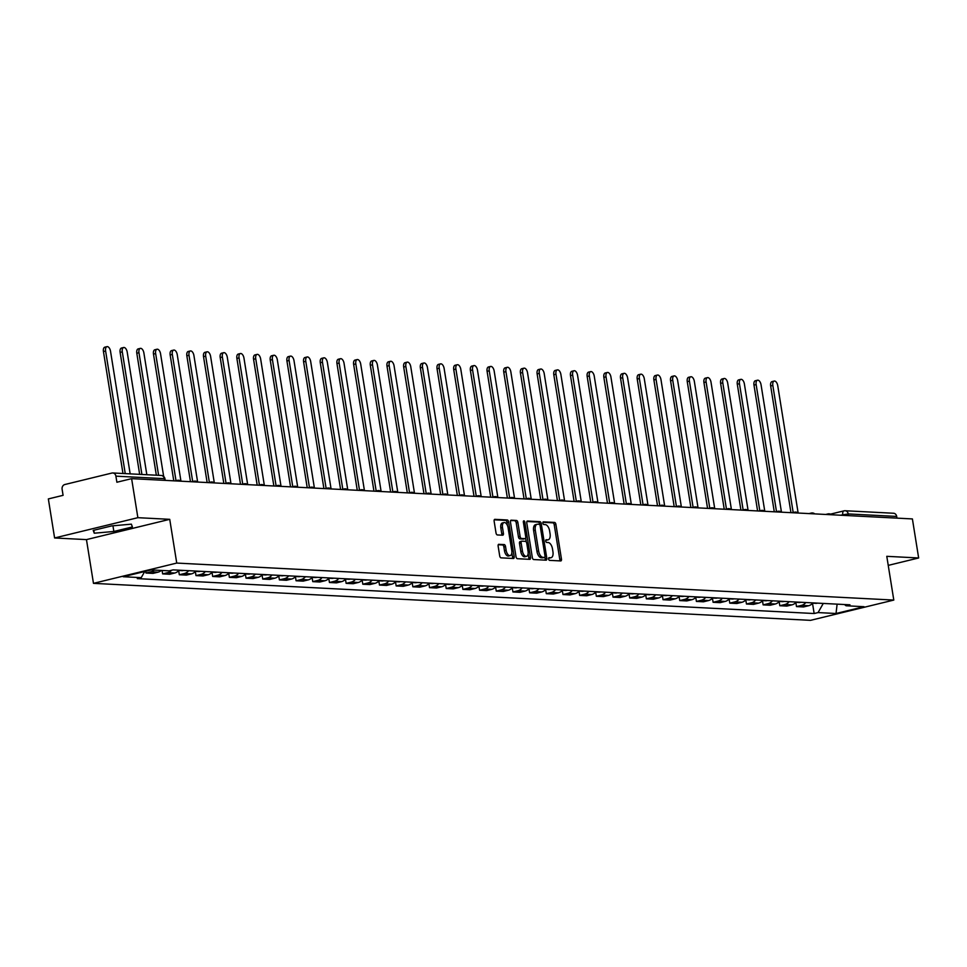 <?xml version="1.0" encoding="UTF-8"?>
<svg xmlns="http://www.w3.org/2000/svg" width="967" height="967" viewBox="0 0 967 967"><rect width="100%" height="100%" fill="white"/><g stroke="black" fill="none" stroke-linecap="round" stroke-linejoin="round"><path stroke-width="1.45" d="M548.615 558.974A1.378 0.713 76.3 0 0 549.57 560.364L560.715 560.933A1.97 1.015 76.3 0 0 560.872 560.92A1.97 1.015 76.3 0 0 561.452 559.059L555.904 524.404A1.97 1.015 76.3 0 0 554.55 522.422L543.394 521.854A1.378 0.713 76.3 0 0 543.285 521.854A1.378 0.713 76.3 0 0 542.874 523.159A1.378 0.713 76.3 0 0 543.829 524.549L545.267 524.622A6.298 3.264 76.3 0 1 549.619 530.956L550.078 533.844A6.298 3.264 76.3 0 1 548.216 539.779A6.298 3.264 76.3 0 1 547.709 539.828L546.27 539.755A1.378 0.713 76.3 0 0 546.15 539.767A1.378 0.713 76.3 0 0 545.751 541.061A1.378 0.713 76.3 0 0 546.693 542.451L548.144 542.523A6.298 3.264 76.3 0 1 552.483 548.857L552.943 551.746A6.298 3.264 76.3 0 1 551.081 557.693A6.298 3.264 76.3 0 1 550.574 557.741L549.135 557.669A1.378 0.713 76.3 0 0 549.026 557.669A1.378 0.713 76.3 0 0 548.615 558.974M498.875 544.276A1.97 1.015 76.3 0 0 498.718 544.3A1.97 1.015 76.3 0 0 498.138 546.15L499.697 555.88A1.97 1.015 76.3 0 0 501.051 557.85L513.429 558.491A1.97 1.015 76.3 0 0 513.586 558.479A1.97 1.015 76.3 0 0 514.178 556.617L508.63 521.962A1.97 1.015 76.3 0 0 507.264 519.98L494.886 519.339A1.97 1.015 76.3 0 0 494.729 519.364A1.97 1.015 76.3 0 0 494.137 521.213L496.023 532.962A1.97 1.015 76.3 0 0 497.376 534.944L502.683 535.21A1.97 1.015 76.3 0 0 502.84 535.198A1.97 1.015 76.3 0 0 503.42 533.349L502.489 527.523A5.258 2.72 76.3 0 1 504.049 522.555A5.258 2.72 76.3 0 1 508.098 527.813L511.761 550.622A5.258 2.72 76.3 0 1 510.189 555.59A5.258 2.72 76.3 0 1 506.14 550.332L505.536 546.536A1.97 1.015 76.3 0 0 504.17 544.554L498.573 544.361M176.743 563.072L169.733 519.327L137.87 517.683L131.621 478.653L912.401 518.928L918.65 557.971L886.787 556.327L893.798 600.072L176.743 563.072L93.473 583.355L810.527 620.343L893.798 600.072M532.333 557.56A1.97 1.015 76.3 0 0 533.687 559.542L546.077 560.183A1.97 1.015 76.3 0 0 546.234 560.159A1.97 1.015 76.3 0 0 546.814 558.31L541.266 523.643A1.97 1.015 76.3 0 0 539.912 521.672L527.523 521.032A1.97 1.015 76.3 0 0 527.366 521.044A1.97 1.015 76.3 0 0 526.785 522.905L532.333 557.56M529.759 559.337L517.369 558.696A1.97 1.015 76.3 0 1 516.015 556.714L510.455 522.059A1.97 1.015 76.3 0 1 511.047 520.198A1.97 1.015 76.3 0 1 511.205 520.186L516.499 520.464A1.97 1.015 76.3 0 1 517.865 522.446L520.113 536.492A1.97 1.015 76.3 0 0 521.467 538.474L524.984 538.655A1.97 1.015 76.3 0 0 525.141 538.643A1.97 1.015 76.3 0 0 525.722 536.782L523.377 522.156A1.378 0.713 76.3 0 1 523.788 520.85A1.378 0.713 76.3 0 1 524.851 522.228L530.496 557.463A1.97 1.015 76.3 0 1 529.916 559.325A1.97 1.015 76.3 0 1 529.759 559.337M137.87 517.683L54.599 537.966L48.35 498.924L63.085 495.334L62.118 489.254A4.013 3.384 -87 0 1 64.813 484.527L111.942 473.044A4.013 3.384 -87 0 1 112.788 472.972L161.223 475.462A4.013 3.384 93 0 1 164.342 478.653L115.907 476.163A4.013 3.384 -87 0 0 112.788 472.972M54.599 537.966L86.462 539.61L93.473 583.355M131.621 478.653L116.886 482.243L115.907 476.163M830.472 514.142L843.973 510.854A4.013 2.079 76.3 0 1 844.288 510.83A4.013 3.384 93 0 1 845.122 510.745L893.556 513.247A4.013 3.384 93 0 1 896.687 516.438L848.252 513.936L840.408 515.218M896.953 518.131L896.687 516.438M888.238 565.381L918.65 557.971M805.801 602.538A9.223 7.796 93 0 1 801.583 605.354L808.63 605.717A9.223 7.796 -87 0 0 812.86 602.9M808.63 605.717L803.553 606.95L796.494 606.587L795.829 602.453M801.583 605.354L796.494 606.587M779.148 601.595L779.813 605.729L786.872 606.091L791.949 604.858A9.223 7.796 -87 0 0 796.179 602.042M789.12 601.679A9.223 7.796 93 0 1 784.902 604.496L779.813 605.729M762.479 600.725L763.132 604.871L770.191 605.233L775.268 604A9.223 7.796 -87 0 0 779.499 601.172M772.44 600.809A9.223 7.796 93 0 1 768.221 603.626L763.132 604.871M745.799 599.866L746.451 604.012L753.511 604.375L758.587 603.13A9.223 7.796 -87 0 0 762.818 600.314M755.759 599.951A9.223 7.796 93 0 1 751.54 602.767L746.451 604.012M729.118 599.008L729.771 603.142L736.83 603.517L741.907 602.272A9.223 7.796 -87 0 0 746.137 599.455M739.078 599.093A9.223 7.796 93 0 1 734.86 601.909L729.771 603.142M712.437 598.15L713.09 602.284L720.149 602.646L725.226 601.414A9.223 7.796 -87 0 0 729.456 598.597M722.397 598.235A9.223 7.796 93 0 1 718.179 601.051L713.09 602.284M695.757 597.292L696.409 601.426L703.468 601.788L708.557 600.555A9.223 7.796 -87 0 0 712.776 597.739M705.717 597.376A9.223 7.796 93 0 1 701.498 600.193L696.409 601.426M679.076 596.421L679.728 600.567L686.788 600.93L691.876 599.697A9.223 7.796 -87 0 0 696.095 596.869M689.036 596.506A9.223 7.796 93 0 1 684.817 599.335L679.728 600.567M662.395 595.563L663.048 599.709L670.107 600.072L675.196 598.827A9.223 7.796 -87 0 0 679.414 596.01M672.355 595.648A9.223 7.796 93 0 1 668.137 598.464L663.048 599.709M645.714 594.705L646.367 598.839L653.426 599.214L658.515 597.969A9.223 7.796 -87 0 0 662.733 595.152M655.674 594.79A9.223 7.796 93 0 1 651.456 597.606L646.367 598.839M629.034 593.847L629.698 597.981L636.745 598.343L641.834 597.11A9.223 7.796 -87 0 0 646.053 594.294M638.994 593.931A9.223 7.796 93 0 1 634.775 596.748L629.698 597.981M612.353 592.989L613.018 597.122L620.065 597.485L625.153 596.252A9.223 7.796 -87 0 0 629.372 593.436M622.313 593.073A9.223 7.796 93 0 1 618.094 595.89L613.018 597.122M595.672 592.118L596.337 596.264L603.384 596.627L608.473 595.394A9.223 7.796 -87 0 0 612.691 592.578M605.632 592.203A9.223 7.796 93 0 1 601.414 595.031L596.337 596.264M578.991 591.26L579.656 595.406L586.703 595.769L591.792 594.524A9.223 7.796 -87 0 0 596.01 591.707M588.951 591.345A9.223 7.796 93 0 1 584.733 594.161L579.656 595.406M562.31 590.402L562.975 594.536L570.022 594.91L575.111 593.665A9.223 7.796 -87 0 0 579.33 590.849M572.271 590.486A9.223 7.796 93 0 1 568.052 593.303L562.975 594.536M545.63 589.544L546.295 593.678L553.342 594.04L558.43 592.807A9.223 7.796 -87 0 0 562.649 589.991M555.59 589.628A9.223 7.796 93 0 1 551.371 592.445L546.295 593.678M528.949 588.685L529.614 592.819L536.661 593.182L541.75 591.949A9.223 7.796 -87 0 0 545.968 589.133M538.909 588.77A9.223 7.796 93 0 1 534.691 591.586L529.614 592.819M512.268 587.815L512.933 591.961L519.98 592.324L525.069 591.091A9.223 7.796 -87 0 0 529.287 588.274M522.228 587.9A9.223 7.796 93 0 1 518.01 590.728L512.933 591.961M495.587 586.957L496.252 591.103L503.311 591.466L508.388 590.221A9.223 7.796 -87 0 0 512.607 587.404M505.548 587.042A9.223 7.796 93 0 1 501.329 589.858L496.252 591.103M478.907 586.099L479.572 590.245L486.631 590.607L491.707 589.362A9.223 7.796 -87 0 0 495.926 586.546M488.867 586.183A9.223 7.796 93 0 1 484.648 589L479.572 590.245M462.226 585.24L462.891 589.374L469.95 589.737L475.027 588.504A9.223 7.796 -87 0 0 479.245 585.688M472.198 585.325A9.223 7.796 93 0 1 467.968 588.141L462.891 589.374M445.545 584.382L446.21 588.516L453.269 588.879L458.346 587.646A9.223 7.796 -87 0 0 462.564 584.83M455.517 584.467A9.223 7.796 93 0 1 451.287 587.283L446.21 588.516M428.865 583.524L429.529 587.658L436.588 588.021L441.665 586.788A9.223 7.796 -87 0 0 445.884 583.971M438.837 583.597A9.223 7.796 93 0 1 434.606 586.425L429.529 587.658M412.184 582.654L412.849 586.8L419.908 587.162L424.984 585.929A9.223 7.796 -87 0 0 429.203 583.101M422.156 582.738A9.223 7.796 93 0 1 417.925 585.555L412.849 586.8M395.503 581.796L396.168 585.942L403.227 586.304L408.304 585.059A9.223 7.796 -87 0 0 412.522 582.243M405.475 581.88A9.223 7.796 93 0 1 401.245 584.697L396.168 585.942M378.822 580.937L379.487 585.071L386.546 585.434L391.623 584.201A9.223 7.796 -87 0 0 395.841 581.385M388.794 581.022A9.223 7.796 93 0 1 384.564 583.838L379.487 585.071M362.142 580.079L362.806 584.213L369.865 584.576L374.942 583.343A9.223 7.796 -87 0 0 379.161 580.526M372.114 580.164A9.223 7.796 93 0 1 367.883 582.98L362.806 584.213M345.461 579.221L346.126 583.355L353.185 583.717L358.261 582.485A9.223 7.796 -87 0 0 362.48 579.668M355.433 579.293A9.223 7.796 93 0 1 351.202 582.122L346.126 583.355M328.78 578.351L329.445 582.497L336.504 582.859L341.581 581.626A9.223 7.796 -87 0 0 345.811 578.798M338.752 578.435A9.223 7.796 93 0 1 334.522 581.252L329.445 582.497M312.099 577.492L312.764 581.638L319.823 582.001L324.9 580.756A9.223 7.796 -87 0 0 329.131 577.94M322.071 577.577A9.223 7.796 93 0 1 317.841 580.393L312.764 581.638M295.418 576.634L296.083 580.768L303.142 581.131L308.219 579.898A9.223 7.796 -87 0 0 312.45 577.081M305.391 576.719A9.223 7.796 93 0 1 301.16 579.535L296.083 580.768M278.738 575.776L279.403 579.91L286.462 580.273L291.538 579.04A9.223 7.796 -87 0 0 295.769 576.223M288.71 575.861A9.223 7.796 93 0 1 284.479 578.677L279.403 579.91M262.057 574.918L262.722 579.052L269.781 579.414L274.858 578.181A9.223 7.796 -87 0 0 279.088 575.365M272.029 574.99A9.223 7.796 93 0 1 267.799 577.819L262.722 579.052M245.376 574.047L246.041 578.193L253.1 578.556L258.177 577.323A9.223 7.796 -87 0 0 262.408 574.495M255.348 574.132A9.223 7.796 93 0 1 251.118 576.948L246.041 578.193M228.695 573.189L229.36 577.335L236.419 577.698L241.496 576.453A9.223 7.796 -87 0 0 245.727 573.636M238.668 573.274A9.223 7.796 93 0 1 234.437 576.09L229.36 577.335M212.015 572.331L212.68 576.465L219.739 576.84L224.815 575.595A9.223 7.796 -87 0 0 229.046 572.778M221.987 572.416A9.223 7.796 93 0 1 217.756 575.232L212.68 576.465M195.334 571.473L195.999 575.607L203.058 575.969L208.135 574.736A9.223 7.796 -87 0 0 212.365 571.92M205.306 571.557A9.223 7.796 93 0 1 201.076 574.374L195.999 575.607M178.653 570.615L179.318 574.749L186.377 575.111L191.454 573.878A9.223 7.796 -87 0 0 195.685 571.062M188.625 570.699A9.223 7.796 93 0 1 184.395 573.516L179.318 574.749M162.093 570.482L162.637 573.89L169.696 574.253L174.773 573.02A9.223 7.796 -87 0 0 179.004 570.192M171.582 570.264A9.223 7.796 93 0 1 167.714 572.645L162.637 573.89M145.679 571.279L145.957 573.032L153.016 573.395L158.092 572.15A9.223 7.796 -87 0 0 161.296 570.433M154.236 570.071A9.223 7.796 93 0 1 151.033 571.787L145.957 573.032M844.469 604.532L846.04 605.765L864.002 606.696L836.032 613.501L818.07 612.582L823.28 603.432M144.736 571.497L141.218 577.662L137.302 578.617L814.154 613.525L818.07 612.582M141.218 577.662L123.256 576.731L151.239 569.914L169.201 570.844L173.117 569.889L849.957 604.81L846.04 605.765M169.733 519.327L86.462 539.61M93.219 530.412L94.258 533.204L113.852 531.475L132.406 526.955L131.367 524.162L111.773 525.891L93.219 530.412M812.51 603.311L814.154 613.525M836.032 613.501L837.12 604.145M93.787 530.267L94.258 533.204M112.946 525.782L113.852 531.475M548.64 558.128L548.905 558.14A6.298 3.264 76.3 0 0 549.413 558.092A6.298 3.264 76.3 0 0 549.885 557.911M547.008 539.997A6.298 3.264 76.3 0 1 546.548 540.19A6.298 3.264 76.3 0 1 546.041 540.239L545.775 540.227M559.675 560.884A1.97 1.015 76.3 0 0 559.796 559.47L554.236 524.803A1.97 1.015 76.3 0 0 552.882 522.833L542.91 522.313M539.695 524.622L539.598 524.054A1.97 1.015 76.3 0 0 538.244 522.071L526.894 521.491M545.037 560.123A1.97 1.015 76.3 0 0 545.146 558.708L544.904 557.149M544.494 557.427A1.378 0.713 76.3 0 0 544.602 557.415A1.378 0.713 76.3 0 0 545.013 556.11L540.13 525.685A1.378 0.713 76.3 0 0 539.187 524.307L537.664 524.223A6.298 3.264 76.3 0 0 537.156 524.271A6.298 3.264 76.3 0 0 535.295 530.218L538.619 551.009A6.298 3.264 76.3 0 0 542.971 557.343L544.494 557.427L542.825 557.826A1.378 0.713 76.3 0 0 542.934 557.814A1.378 0.713 76.3 0 0 543.031 557.778M535.996 524.634A6.298 3.264 76.3 0 0 535.5 524.682A6.298 3.264 76.3 0 0 533.627 530.617L535.295 530.218M542.825 557.826L541.302 557.754A6.298 3.264 76.3 0 1 536.951 551.42L533.627 530.617M510.576 520.645L516.499 520.464M523.618 538.994A1.97 1.015 76.3 0 1 523.473 539.054A1.97 1.015 76.3 0 1 523.316 539.066L519.799 538.885A1.97 1.015 76.3 0 1 518.445 536.903L516.197 522.845A1.97 1.015 76.3 0 0 514.831 520.862M525.661 538.075L526.29 542.016M528.139 553.583L528.828 557.874L530.496 557.463M522.446 551.081A5.258 2.72 76.3 0 0 526.495 556.339A5.258 2.72 76.3 0 0 528.067 551.371L526.773 543.333A1.97 1.015 76.3 0 0 525.419 541.351L521.902 541.169A1.97 1.015 76.3 0 0 521.745 541.182A1.97 1.015 76.3 0 0 521.165 543.043L522.446 551.081L520.778 551.492A5.258 2.72 76.3 0 0 524.839 556.75L526.495 556.339M521.6 541.242L520.234 541.58A1.97 1.015 76.3 0 0 520.077 541.593A1.97 1.015 76.3 0 0 519.497 543.454L521.165 543.043M520.778 551.492L519.497 543.454M528.707 559.289A1.97 1.015 76.3 0 0 528.828 557.874M510.189 555.59L508.533 556.001A5.258 2.72 76.3 0 1 504.472 550.743L503.867 546.935A1.97 1.015 76.3 0 0 502.514 544.965L498.247 544.735M504.049 522.555L502.381 522.954A5.258 2.72 76.3 0 0 500.821 527.922L502.489 527.523M501.643 535.162A1.97 1.015 76.3 0 0 501.752 533.748L500.821 527.922M507.47 525.565L506.962 522.373A1.97 1.015 76.3 0 0 505.596 520.391L494.258 519.799M512.389 558.442A1.97 1.015 76.3 0 0 512.51 557.028L511.833 552.834M798.15 513.042L777.746 385.676A4.605 2.393 76.3 0 0 774.192 381.071A4.605 2.393 76.3 0 0 772.826 385.422L793.182 512.534M813.513 602.937A5.004 4.231 93 0 1 812.667 603.13M817.357 603.13A5.004 4.231 93 0 1 815.906 603.348L812.631 603.178M790.958 512.667L770.663 385.954A4.605 2.393 -103.7 0 1 772.029 381.602L774.192 381.071M781.469 512.172L761.065 384.818A4.605 2.393 76.3 0 0 757.512 380.212A4.605 2.393 76.3 0 0 756.146 384.564L776.501 511.676M796.832 602.066A5.004 4.231 93 0 1 795.986 602.272M800.676 602.272A5.004 4.231 93 0 1 799.226 602.489L795.95 602.32M774.277 511.809L753.982 385.096A4.605 2.393 -103.7 0 1 755.348 380.744L757.512 380.212M764.788 511.313L744.385 383.959A4.605 2.393 76.3 0 0 740.831 379.354A4.605 2.393 76.3 0 0 739.465 383.706L759.82 510.806M780.151 601.208A5.004 4.231 93 0 1 779.305 601.414M783.995 601.414A5.004 4.231 93 0 1 782.545 601.631L779.269 601.462M757.596 510.951L737.301 384.237A4.605 2.393 -103.7 0 1 738.667 379.886L740.831 379.354M748.107 510.455L727.704 383.101A4.605 2.393 76.3 0 0 724.15 378.496A4.605 2.393 76.3 0 0 722.784 382.847L743.139 509.947M763.471 600.35A5.004 4.231 93 0 1 762.625 600.555M767.314 600.543A5.004 4.231 93 0 1 765.864 600.773L762.588 600.604M740.915 510.08L720.62 383.367A4.605 2.393 -103.7 0 1 721.986 379.016L724.15 378.496M731.427 509.597L711.023 382.243A4.605 2.393 76.3 0 0 707.469 377.638A4.605 2.393 76.3 0 0 706.103 381.989L726.459 509.089M746.79 599.492A5.004 4.231 93 0 1 745.944 599.697L749.183 599.915A5.004 4.231 93 0 0 750.634 599.685M724.235 509.222L703.94 382.509A4.605 2.393 -103.7 0 1 705.306 378.157L707.469 377.638M714.746 508.739L694.342 381.373A4.605 2.393 76.3 0 0 690.789 376.767A4.605 2.393 76.3 0 0 689.423 381.119L709.778 508.231M730.109 598.633A5.004 4.231 93 0 1 729.263 598.827M733.953 598.827A5.004 4.231 93 0 1 732.502 599.044L729.227 598.875M707.554 508.364L687.259 381.651A4.605 2.393 -103.7 0 1 688.625 377.299L690.789 376.767M698.065 507.88L677.662 380.514A4.605 2.393 76.3 0 0 674.108 375.909A4.605 2.393 76.3 0 0 672.742 380.261L693.109 507.373M713.428 597.763A5.004 4.231 93 0 1 712.582 597.969M717.272 597.969A5.004 4.231 93 0 1 715.822 598.186L712.546 598.017M690.873 507.506L670.578 380.793A4.605 2.393 -103.7 0 1 671.944 376.441L674.108 375.909M681.384 507.01L660.981 379.656A4.605 2.393 76.3 0 0 657.427 375.051A4.605 2.393 76.3 0 0 656.061 379.402L676.429 506.515M696.748 596.905A5.004 4.231 93 0 1 695.902 597.11M700.591 597.11A5.004 4.231 93 0 1 699.141 597.328L695.865 597.159M674.192 506.648L653.897 379.934A4.605 2.393 -103.7 0 1 655.263 375.583L657.427 375.051M664.704 506.152L644.3 378.798A4.605 2.393 76.3 0 0 640.746 374.193A4.605 2.393 76.3 0 0 639.38 378.544L659.748 505.644M680.067 596.047A5.004 4.231 93 0 1 679.221 596.252L682.46 596.47A5.004 4.231 93 0 0 683.911 596.24M657.512 505.777L637.217 379.064A4.605 2.393 -103.7 0 1 638.583 374.712L640.746 374.193M648.023 505.294L627.619 377.94A4.605 2.393 76.3 0 0 624.078 373.335A4.605 2.393 76.3 0 0 622.7 377.686L643.067 504.786M663.386 595.188A5.004 4.231 93 0 1 662.54 595.394M667.23 595.382A5.004 4.231 93 0 1 665.779 595.612L662.504 595.442M640.831 504.919L620.536 378.206A4.605 2.393 -103.7 0 1 621.902 373.854L624.078 373.335M631.342 504.436L610.939 377.07A4.605 2.393 76.3 0 0 607.397 372.464A4.605 2.393 76.3 0 0 606.019 376.816L626.386 503.928M646.705 594.33A5.004 4.231 93 0 1 645.859 594.524M650.549 594.524A5.004 4.231 93 0 1 649.099 594.753L645.823 594.584M624.15 504.061L603.855 377.348A4.605 2.393 -103.7 0 1 605.221 372.996L607.397 372.464M614.661 503.577L594.258 376.211A4.605 2.393 76.3 0 0 590.716 371.606A4.605 2.393 76.3 0 0 589.338 375.958L609.706 503.07M630.025 593.46A5.004 4.231 93 0 1 629.179 593.665M633.868 593.665A5.004 4.231 93 0 1 632.418 593.883L629.142 593.714M607.469 503.203L587.174 376.489A4.605 2.393 -103.7 0 1 588.54 372.138L590.716 371.606M597.981 502.707L577.577 375.353A4.605 2.393 76.3 0 0 574.035 370.748A4.605 2.393 76.3 0 0 572.657 375.099L593.025 502.211M613.344 592.602A5.004 4.231 93 0 1 612.498 592.807L615.737 593.025A5.004 4.231 93 0 0 617.188 592.807M590.789 502.344L570.494 375.631A4.605 2.393 -103.7 0 1 571.86 371.28L574.035 370.748M581.3 501.849L560.896 374.495A4.605 2.393 76.3 0 0 557.355 369.89A4.605 2.393 76.3 0 0 555.977 374.241L576.344 501.341M596.663 591.744A5.004 4.231 93 0 1 595.817 591.949M600.507 591.949A5.004 4.231 93 0 1 599.057 592.167L595.781 591.997M574.108 501.474L553.813 374.761A4.605 2.393 -103.7 0 1 555.179 370.421L557.355 369.89M564.619 500.991L544.216 373.637A4.605 2.393 76.3 0 0 540.674 369.031A4.605 2.393 76.3 0 0 539.296 373.383L559.663 500.483M579.982 590.885A5.004 4.231 93 0 1 579.136 591.091M583.826 591.079A5.004 4.231 93 0 1 582.376 591.308L579.1 591.139M557.427 500.616L537.132 373.903A4.605 2.393 -103.7 0 1 538.498 369.551L540.674 369.031M547.938 500.132L527.535 372.766A4.605 2.393 76.3 0 0 523.993 368.173A4.605 2.393 76.3 0 0 522.615 372.513L542.983 499.625M563.302 590.027A5.004 4.231 93 0 1 562.456 590.221M567.145 590.221A5.004 4.231 93 0 1 565.695 590.45L562.419 590.281M540.746 499.758L520.451 373.044A4.605 2.393 -103.7 0 1 521.829 368.693L523.993 368.173M531.258 499.274L510.854 371.908A4.605 2.393 76.3 0 0 507.312 367.303A4.605 2.393 76.3 0 0 505.934 371.654L526.302 498.767M546.621 589.169A5.004 4.231 93 0 1 545.775 589.362L549.014 589.58A5.004 4.231 93 0 0 550.465 589.362M524.066 498.899L503.771 372.186A4.605 2.393 -103.7 0 1 505.149 367.835L507.312 367.303M514.577 498.404L494.173 371.05A4.605 2.393 76.3 0 0 490.632 366.445A4.605 2.393 76.3 0 0 489.254 370.796L509.621 497.908M529.94 588.299A5.004 4.231 93 0 1 529.094 588.504M533.784 588.504A5.004 4.231 93 0 1 532.333 588.722L529.058 588.552M507.385 498.041L487.09 371.328A4.605 2.393 -103.7 0 1 488.468 366.977L490.632 366.445M497.896 497.546L477.493 370.192A4.605 2.393 76.3 0 0 473.951 365.586A4.605 2.393 76.3 0 0 472.573 369.938L492.94 497.038M513.259 587.44A5.004 4.231 93 0 1 512.413 587.646M517.103 587.646A5.004 4.231 93 0 1 515.665 587.863L512.377 587.694M490.704 497.171L470.409 370.47A4.605 2.393 -103.7 0 1 471.787 366.118L473.951 365.586M481.215 496.687L460.812 369.334A4.605 2.393 76.3 0 0 457.27 364.728A4.605 2.393 76.3 0 0 455.892 369.08L476.26 496.18M496.579 586.582A5.004 4.231 93 0 1 495.733 586.788M500.423 586.776A5.004 4.231 93 0 1 498.984 587.005L495.696 586.836M474.023 496.313L453.728 369.599A4.605 2.393 -103.7 0 1 455.106 365.248L457.27 364.728M464.535 495.829L444.131 368.475A4.605 2.393 76.3 0 0 440.589 363.87A4.605 2.393 76.3 0 0 439.211 368.222L459.579 495.322M479.898 585.724A5.004 4.231 93 0 1 479.064 585.917M483.742 585.917A5.004 4.231 93 0 1 482.303 586.147L479.016 585.978M457.343 495.455L437.048 368.741A4.605 2.393 -103.7 0 1 438.426 364.39L440.589 363.87M447.854 494.971L427.45 367.605A4.605 2.393 76.3 0 0 423.909 363A4.605 2.393 76.3 0 0 422.531 367.351L442.898 494.463M463.217 584.866A5.004 4.231 93 0 1 462.383 585.059M467.073 585.059A5.004 4.231 93 0 1 465.623 585.277L462.335 585.108M440.662 494.596L420.367 367.883A4.605 2.393 -103.7 0 1 421.745 363.532L423.909 363M431.173 494.101L410.77 366.747A4.605 2.393 76.3 0 0 407.228 362.142A4.605 2.393 76.3 0 0 405.85 366.493L426.217 493.605M446.536 583.995A5.004 4.231 93 0 1 445.702 584.201M450.392 584.201A5.004 4.231 93 0 1 448.942 584.419L445.654 584.249M423.981 493.738L403.686 367.025A4.605 2.393 -103.7 0 1 405.064 362.673L407.228 362.142M414.492 493.243L394.089 365.889A4.605 2.393 76.3 0 0 390.547 361.283A4.605 2.393 76.3 0 0 389.181 365.635L409.537 492.735M429.856 583.137A5.004 4.231 93 0 1 429.022 583.343M433.712 583.343A5.004 4.231 93 0 1 432.261 583.56L428.973 583.391M407.312 492.88L387.005 366.167A4.605 2.393 -103.7 0 1 388.383 361.815L390.547 361.283M397.812 492.384L377.408 365.03A4.605 2.393 76.3 0 0 373.866 360.425A4.605 2.393 76.3 0 0 372.5 364.777L392.856 491.877M413.175 582.279A5.004 4.231 93 0 1 412.341 582.485M417.031 582.472A5.004 4.231 93 0 1 415.58 582.702L412.293 582.533M390.632 492.01L370.325 365.296A4.605 2.393 -103.7 0 1 371.703 360.945L373.866 360.425M381.131 491.526L360.727 364.172A4.605 2.393 76.3 0 0 357.186 359.567A4.605 2.393 76.3 0 0 355.82 363.918L376.175 491.018M396.494 581.421A5.004 4.231 93 0 1 395.66 581.614M400.35 581.614A5.004 4.231 93 0 1 398.9 581.844L395.612 581.675M373.951 491.151L353.644 364.438A4.605 2.393 -103.7 0 1 355.022 360.087L357.186 359.567M364.45 490.668L344.047 363.302A4.605 2.393 76.3 0 0 340.505 358.697A4.605 2.393 76.3 0 0 339.139 363.048L359.494 490.16M379.813 580.563A5.004 4.231 93 0 1 378.979 580.756M383.669 580.756A5.004 4.231 93 0 1 382.219 580.974L378.931 580.804M357.27 490.293L336.963 363.58A4.605 2.393 -103.7 0 1 338.341 359.228L340.505 358.697M347.769 489.798L327.378 362.444A4.605 2.393 76.3 0 0 323.824 357.838A4.605 2.393 76.3 0 0 322.458 362.19L342.814 489.302M363.133 579.692A5.004 4.231 93 0 1 362.299 579.898M366.989 579.898A5.004 4.231 93 0 1 365.538 580.115L362.25 579.946M340.589 489.435L320.282 362.722A4.605 2.393 -103.7 0 1 321.66 358.37L323.824 357.838M331.089 488.939L310.697 361.585A4.605 2.393 76.3 0 0 307.143 356.98A4.605 2.393 76.3 0 0 305.777 361.332L326.133 488.432M346.452 578.834A5.004 4.231 93 0 1 345.618 579.04M350.308 579.04A5.004 4.231 93 0 1 348.857 579.257L345.57 579.088M323.909 488.577L303.602 361.863A4.605 2.393 -103.7 0 1 304.98 357.512L307.143 356.98M314.408 488.081L294.016 360.727A4.605 2.393 76.3 0 0 290.463 356.122A4.605 2.393 76.3 0 0 289.097 360.473L309.452 487.573M329.771 577.976A5.004 4.231 93 0 1 328.937 578.181M333.627 578.169A5.004 4.231 93 0 1 332.177 578.399L328.889 578.23M307.228 487.706L286.933 360.993A4.605 2.393 -103.7 0 1 288.299 356.642L290.463 356.122M297.727 487.223L277.336 359.869A4.605 2.393 76.3 0 0 273.782 355.264A4.605 2.393 76.3 0 0 272.416 359.615L292.771 486.715M313.09 577.118A5.004 4.231 93 0 1 312.256 577.323M316.946 577.311A5.004 4.231 93 0 1 315.496 577.541L312.208 577.372M290.547 486.848L270.252 360.135A4.605 2.393 -103.7 0 1 271.618 355.783L273.782 355.264M281.046 486.365L260.655 358.999A4.605 2.393 76.3 0 0 257.101 354.393A4.605 2.393 76.3 0 0 255.735 358.745L276.091 485.857M296.41 576.259A5.004 4.231 93 0 1 295.576 576.453M300.266 576.453A5.004 4.231 93 0 1 298.815 576.67L295.527 576.501M273.866 485.99L253.572 359.277A4.605 2.393 -103.7 0 1 254.937 354.925L257.101 354.393M264.366 485.494L243.974 358.141A4.605 2.393 76.3 0 0 240.42 353.535A4.605 2.393 76.3 0 0 239.054 357.887L259.41 484.999M279.729 575.389A5.004 4.231 93 0 1 278.895 575.595M283.585 575.595A5.004 4.231 93 0 1 282.134 575.812L278.847 575.643M257.186 485.132L236.891 358.419A4.605 2.393 -103.7 0 1 238.257 354.067L240.42 353.535M247.685 484.636L227.293 357.282A4.605 2.393 76.3 0 0 223.74 352.677A4.605 2.393 76.3 0 0 222.374 357.028L242.729 484.129M263.048 574.531A5.004 4.231 93 0 1 262.214 574.736M266.904 574.736A5.004 4.231 93 0 1 265.454 574.954L262.166 574.785M240.505 484.274L220.21 357.56A4.605 2.393 -103.7 0 1 221.576 353.209L223.74 352.677M231.004 483.778L210.613 356.424A4.605 2.393 76.3 0 0 207.059 351.819A4.605 2.393 76.3 0 0 205.693 356.17L226.048 483.27M246.367 573.673A5.004 4.231 93 0 1 245.533 573.878M250.223 573.866A5.004 4.231 93 0 1 248.773 574.096L245.485 573.927M223.824 483.403L203.529 356.69A4.605 2.393 -103.7 0 1 204.895 352.339L207.059 351.819M214.323 482.92L193.932 355.566A4.605 2.393 76.3 0 0 190.378 350.961A4.605 2.393 76.3 0 0 189.012 355.312L209.368 482.412M229.687 572.815A5.004 4.231 93 0 1 228.853 573.02M233.543 573.008A5.004 4.231 93 0 1 232.092 573.238L228.804 573.068M207.143 482.545L186.849 355.832A4.605 2.393 -103.7 0 1 188.214 351.48L190.378 350.961M197.643 482.062L177.251 354.696A4.605 2.393 76.3 0 0 173.697 350.09A4.605 2.393 76.3 0 0 172.331 354.442L192.687 481.554M213.006 571.956A5.004 4.231 93 0 1 212.172 572.15M216.862 572.15A5.004 4.231 93 0 1 215.411 572.367L212.124 572.198M190.463 481.687L170.168 354.974A4.605 2.393 -103.7 0 1 171.534 350.622L173.697 350.09M180.962 481.191L160.57 353.837A4.605 2.393 76.3 0 0 157.017 349.232A4.605 2.393 76.3 0 0 155.651 353.584L176.006 480.696M196.325 571.086A5.004 4.231 93 0 1 195.491 571.292M200.181 571.292A5.004 4.231 93 0 1 198.731 571.509L195.443 571.34M173.782 480.829L153.487 354.115A4.605 2.393 -103.7 0 1 154.853 349.764L157.017 349.232M163.665 476.465L143.89 352.979A4.605 2.393 76.3 0 0 140.336 348.374A4.605 2.393 76.3 0 0 138.97 352.725L158.6 475.329M179.644 570.228A5.004 4.231 93 0 1 178.81 570.433M183.5 570.433A5.004 4.231 93 0 1 182.05 570.651L178.762 570.482M156.34 475.22L136.806 353.257A4.605 2.393 -103.7 0 1 138.172 348.906L140.336 348.374M146.839 474.724L127.209 352.121A4.605 2.393 76.3 0 0 123.655 347.516A4.605 2.393 76.3 0 0 122.289 351.867L141.919 474.471M139.659 474.35L120.126 352.387A4.605 2.393 -103.7 0 1 121.491 348.035L123.655 347.516M130.158 473.866L110.528 351.263A4.605 2.393 76.3 0 0 106.974 346.657A4.605 2.393 76.3 0 0 105.608 351.009L125.251 473.612M122.978 473.492L103.445 351.529A4.605 2.393 -103.7 0 1 104.811 347.177L106.974 346.657M842.886 515.351L842.777 514.637A4.013 2.079 76.3 0 1 843.973 510.854A4.013 4.013 0 0 1 845.122 510.745A4.013 3.384 93 0 1 848.252 513.936L848.518 515.641M167.714 572.645L174.773 573.02M184.395 573.516L191.454 573.878M201.076 574.374L208.135 574.736M217.756 575.232L224.815 575.595M234.437 576.09L241.496 576.453M251.118 576.948L258.177 577.323M267.799 577.819L274.858 578.181M284.479 578.677L291.538 579.04M301.16 579.535L308.219 579.898M317.841 580.393L324.9 580.756M334.522 581.252L341.581 581.626M351.202 582.122L358.261 582.485M367.883 582.98L374.942 583.343M384.564 583.838L391.623 584.201M401.245 584.697L408.304 585.059M417.925 585.555L424.984 585.929M434.606 586.425L441.665 586.788M451.287 587.283L458.346 587.646M467.968 588.141L475.027 588.504M484.648 589L491.707 589.362M501.329 589.858L508.388 590.221M518.01 590.728L525.069 591.091M534.691 591.586L541.75 591.949M551.371 592.445L558.43 592.807M568.052 593.303L575.111 593.665M584.733 594.161L591.792 594.524M601.414 595.031L608.473 595.394M618.094 595.89L625.153 596.252M634.775 596.748L641.834 597.11M651.456 597.606L658.515 597.969M668.137 598.464L675.196 598.827M684.817 599.335L691.876 599.697M701.498 600.193L708.557 600.555M718.179 601.051L725.226 601.414M734.86 601.909L741.907 602.272M751.54 602.767L758.587 603.13M768.221 603.626L775.268 604M784.902 604.496L791.949 604.858M151.033 571.787L158.092 572.15M827.123 514.529A4.013 2.079 -103.7 0 1 827.921 513.924A4.013 2.079 -103.7 0 1 828.236 513.888M810.443 513.67A4.013 2.079 -103.7 0 1 811.24 513.066A4.013 2.079 -103.7 0 1 811.555 513.03M793.762 512.812A4.013 2.079 -103.7 0 1 794.56 512.196A4.013 2.079 -103.7 0 1 794.874 512.172M777.081 511.954A4.013 2.079 -103.7 0 1 777.879 511.338A4.013 2.079 -103.7 0 1 778.193 511.313M760.4 511.096A4.013 2.079 -103.7 0 1 761.198 510.479A4.013 2.079 -103.7 0 1 761.513 510.455M743.72 510.225A4.013 2.079 -103.7 0 1 744.517 509.621A4.013 2.079 -103.7 0 1 744.832 509.585M727.039 509.367A4.013 2.079 -103.7 0 1 727.837 508.763A4.013 2.079 -103.7 0 1 728.151 508.727M710.358 508.509A4.013 2.079 -103.7 0 1 711.156 507.893A4.013 2.079 -103.7 0 1 711.47 507.868M693.677 507.651A4.013 2.079 -103.7 0 1 694.475 507.034A4.013 2.079 -103.7 0 1 694.789 507.01M676.997 506.793A4.013 2.079 -103.7 0 1 677.794 506.176A4.013 2.079 -103.7 0 1 678.109 506.152M660.316 505.922A4.013 2.079 -103.7 0 1 661.114 505.318A4.013 2.079 -103.7 0 1 661.428 505.282M643.635 505.064A4.013 2.079 -103.7 0 1 644.433 504.46A4.013 2.079 -103.7 0 1 644.747 504.423M626.954 504.206A4.013 2.079 -103.7 0 1 627.752 503.589A4.013 2.079 -103.7 0 1 628.067 503.565M610.274 503.348A4.013 2.079 -103.7 0 1 611.071 502.731A4.013 2.079 -103.7 0 1 611.386 502.707M593.593 502.489A4.013 2.079 -103.7 0 1 594.391 501.873A4.013 2.079 -103.7 0 1 594.705 501.849M576.912 501.619A4.013 2.079 -103.7 0 1 577.71 501.015A4.013 2.079 -103.7 0 1 578.024 500.979M560.231 500.761A4.013 2.079 -103.7 0 1 561.029 500.157A4.013 2.079 -103.7 0 1 561.343 500.12M543.551 499.903A4.013 2.079 -103.7 0 1 544.348 499.286A4.013 2.079 -103.7 0 1 544.663 499.262M526.882 499.045A4.013 2.079 -103.7 0 1 527.668 498.428A4.013 2.079 -103.7 0 1 527.982 498.404M510.201 498.186A4.013 2.079 -103.7 0 1 510.987 497.57A4.013 2.079 -103.7 0 1 511.301 497.546M493.521 497.316A4.013 2.079 -103.7 0 1 494.306 496.712A4.013 2.079 -103.7 0 1 494.62 496.675M476.84 496.458A4.013 2.079 -103.7 0 1 477.625 495.853A4.013 2.079 -103.7 0 1 477.94 495.817M460.159 495.6A4.013 2.079 -103.7 0 1 460.945 494.983A4.013 2.079 -103.7 0 1 461.259 494.959M443.478 494.741A4.013 2.079 -103.7 0 1 444.264 494.125A4.013 2.079 -103.7 0 1 444.578 494.101M426.798 493.883A4.013 2.079 -103.7 0 1 427.583 493.267A4.013 2.079 -103.7 0 1 427.897 493.243M410.117 493.013A4.013 2.079 -103.7 0 1 410.902 492.408A4.013 2.079 -103.7 0 1 411.217 492.372M393.436 492.155A4.013 2.079 -103.7 0 1 394.222 491.55A4.013 2.079 -103.7 0 1 394.536 491.514M376.755 491.296A4.013 2.079 -103.7 0 1 377.541 490.68A4.013 2.079 -103.7 0 1 377.855 490.656M360.075 490.438A4.013 2.079 -103.7 0 1 360.86 489.822A4.013 2.079 -103.7 0 1 361.187 489.798M343.394 489.58A4.013 2.079 -103.7 0 1 344.179 488.964A4.013 2.079 -103.7 0 1 344.506 488.939M326.713 488.722A4.013 2.079 -103.7 0 1 327.499 488.105A4.013 2.079 -103.7 0 1 327.825 488.069M310.032 487.852A4.013 2.079 -103.7 0 1 310.818 487.247A4.013 2.079 -103.7 0 1 311.144 487.211M293.352 486.993A4.013 2.079 -103.7 0 1 294.137 486.377A4.013 2.079 -103.7 0 1 294.464 486.353M276.671 486.135A4.013 2.079 -103.7 0 1 277.456 485.519A4.013 2.079 -103.7 0 1 277.783 485.494M259.99 485.277A4.013 2.079 -103.7 0 1 260.776 484.66A4.013 2.079 -103.7 0 1 261.102 484.636M243.309 484.419A4.013 2.079 -103.7 0 1 244.095 483.802A4.013 2.079 -103.7 0 1 244.421 483.766M226.629 483.548A4.013 2.079 -103.7 0 1 227.414 482.944A4.013 2.079 -103.7 0 1 227.741 482.908M209.948 482.69A4.013 2.079 -103.7 0 1 210.733 482.086A4.013 2.079 -103.7 0 1 211.06 482.05M193.267 481.832A4.013 2.079 -103.7 0 1 194.053 481.215A4.013 2.079 -103.7 0 1 194.379 481.191M176.586 480.974A4.013 2.079 -103.7 0 1 177.372 480.357A4.013 2.079 -103.7 0 1 177.698 480.333M164.62 480.357L164.342 478.653L164.97 478.834A4.013 4.013 0 0 0 161.223 475.462M548.905 558.14L550.574 557.741M546.041 540.239L547.709 539.828M552.882 522.833L554.55 522.422M554.236 524.803L555.904 524.404M559.796 559.47L561.452 559.059M538.244 522.071L539.912 521.672M539.598 524.054L541.266 523.643M545.146 558.708L546.814 558.31M536.951 551.42L538.619 551.009M541.302 557.754L542.971 557.343M516.197 522.845L517.865 522.446M518.445 536.903L520.113 536.492M519.799 538.885L521.467 538.474M523.316 539.066L524.984 538.655M523.449 522.567L524.851 522.228M502.514 544.965L504.17 544.554M503.867 546.935L505.536 546.536M504.472 550.743L506.14 550.332M501.752 533.748L503.42 533.349M505.596 520.391L507.264 519.98M506.962 522.373L508.63 521.962M512.51 557.028L514.178 556.617M770.663 385.954L772.826 385.422M753.982 385.096L756.146 384.564M737.301 384.237L739.465 383.706M720.62 383.367L722.784 382.847M703.94 382.509L706.103 381.989M687.259 381.651L689.423 381.119M670.578 380.793L672.742 380.261M653.897 379.934L656.061 379.402M637.217 379.064L639.38 378.544M620.536 378.206L622.7 377.686M603.855 377.348L606.019 376.816M587.174 376.489L589.338 375.958M570.494 375.631L572.657 375.099M553.813 374.761L555.977 374.241M537.132 373.903L539.296 373.383M520.451 373.044L522.615 372.513M503.771 372.186L505.934 371.654M487.09 371.328L489.254 370.796M470.409 370.47L472.573 369.938M453.728 369.599L455.892 369.08M437.048 368.741L439.211 368.222M420.367 367.883L422.531 367.351M403.686 367.025L405.85 366.493M387.005 366.167L389.181 365.635M370.325 365.296L372.5 364.777M353.644 364.438L355.82 363.918M336.963 363.58L339.139 363.048M320.282 362.722L322.458 362.19M303.602 361.863L305.777 361.332M286.933 360.993L289.097 360.473M270.252 360.135L272.416 359.615M253.572 359.277L255.735 358.745M236.891 358.419L239.054 357.887M220.21 357.56L222.374 357.028M203.529 356.69L205.693 356.17M186.849 355.832L189.012 355.312M170.168 354.974L172.331 354.442M153.487 354.115L155.651 353.584M136.806 353.257L138.97 352.725M120.126 352.387L122.289 351.867M103.445 351.529L105.608 351.009M831.451 514.758A4.013 4.013 0 0 0 827.921 513.924L825.697 514.456M814.77 513.9A4.013 4.013 0 0 0 811.24 513.066L809.016 513.598M798.089 513.03A4.013 4.013 0 0 0 794.56 512.196L792.348 512.74M781.409 512.172A4.013 4.013 0 0 0 777.879 511.338L775.667 511.881M764.728 511.313A4.013 4.013 0 0 0 761.198 510.479L758.986 511.023M748.047 510.455A4.013 4.013 0 0 0 744.517 509.621L742.305 510.153M731.366 509.597A4.013 4.013 0 0 0 727.837 508.763L725.625 509.295M714.686 508.727A4.013 4.013 0 0 0 711.156 507.893L708.944 508.437M698.005 507.868A4.013 4.013 0 0 0 694.475 507.034L692.263 507.578M681.324 507.01A4.013 4.013 0 0 0 677.794 506.176L675.582 506.72M664.643 506.152A4.013 4.013 0 0 0 661.114 505.318L658.902 505.85M647.963 505.294A4.013 4.013 0 0 0 644.433 504.46L642.221 504.992M631.282 504.436A4.013 4.013 0 0 0 627.752 503.589L625.54 504.133M614.601 503.565A4.013 4.013 0 0 0 611.071 502.731L608.859 503.275M597.932 502.707A4.013 4.013 0 0 0 594.391 501.873L592.179 502.417M581.252 501.849A4.013 4.013 0 0 0 577.71 501.015L575.498 501.547M564.571 500.991A4.013 4.013 0 0 0 561.029 500.157L558.817 500.688M547.89 500.132A4.013 4.013 0 0 0 544.348 499.286L542.136 499.83M531.209 499.262A4.013 4.013 0 0 0 527.668 498.428L525.456 498.972M514.529 498.404A4.013 4.013 0 0 0 510.987 497.57L508.775 498.114M497.848 497.546A4.013 4.013 0 0 0 494.306 496.712L492.094 497.243M481.167 496.687A4.013 4.013 0 0 0 477.625 495.853L475.413 496.385M464.486 495.829A4.013 4.013 0 0 0 460.945 494.983L458.733 495.527M447.806 494.959A4.013 4.013 0 0 0 444.264 494.125L442.052 494.669M431.125 494.101A4.013 4.013 0 0 0 427.583 493.267L425.371 493.811M414.444 493.243A4.013 4.013 0 0 0 410.902 492.408L408.69 492.94M397.763 492.384A4.013 4.013 0 0 0 394.222 491.55L392.01 492.082M381.083 491.526A4.013 4.013 0 0 0 377.541 490.68L375.329 491.224M364.402 490.656A4.013 4.013 0 0 0 360.86 489.822L358.648 490.366M347.721 489.798A4.013 4.013 0 0 0 344.179 488.964L341.967 489.507M331.04 488.939A4.013 4.013 0 0 0 327.499 488.105L325.287 488.637M314.36 488.081A4.013 4.013 0 0 0 310.818 487.247L308.606 487.779M297.679 487.223A4.013 4.013 0 0 0 294.137 486.377L291.925 486.921M280.998 486.353A4.013 4.013 0 0 0 277.456 485.519L275.244 486.063M264.317 485.494A4.013 4.013 0 0 0 260.776 484.66L258.564 485.204M247.637 484.636A4.013 4.013 0 0 0 244.095 483.802L241.883 484.334M230.956 483.778A4.013 4.013 0 0 0 227.414 482.944L225.202 483.476M214.275 482.92A4.013 4.013 0 0 0 210.733 482.086L208.521 482.618M197.594 482.05A4.013 4.013 0 0 0 194.053 481.215L191.841 481.759M180.914 481.191A4.013 4.013 0 0 0 177.372 480.357L175.16 480.901M165.224 480.381L164.97 478.834M549.413 558.092L551.081 557.693M546.548 540.19L548.216 539.779M542.934 557.814L544.602 557.415M535.5 524.682L537.156 524.271M523.473 539.054L525.141 538.643M520.077 541.593L521.745 541.182"/></g></svg>
